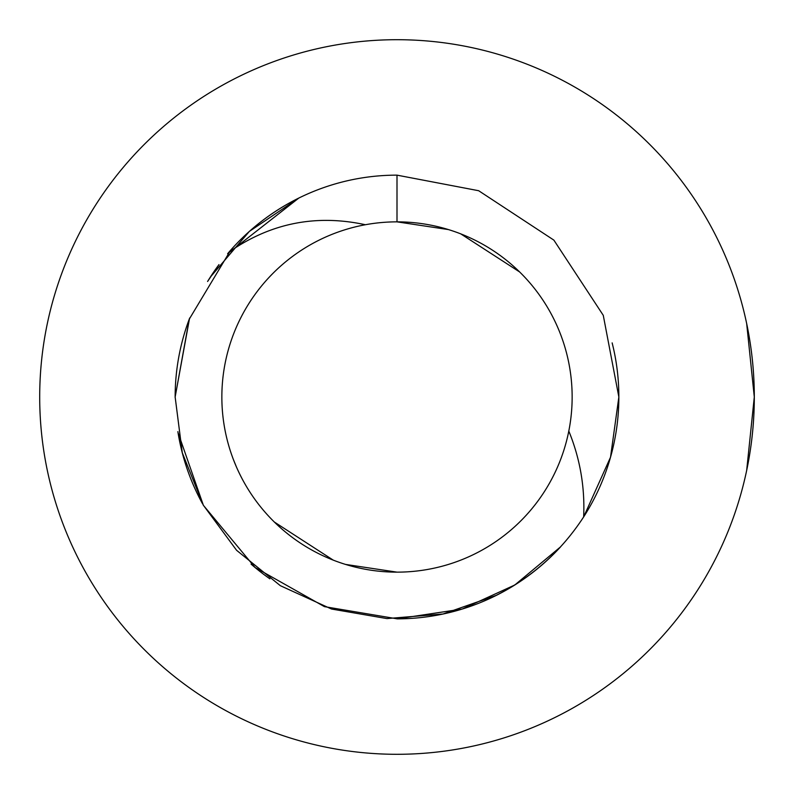 <?xml version="1.0" encoding="UTF-8"?>
<svg xmlns="http://www.w3.org/2000/svg" width="794" height="794" viewBox="0 0 794 794"><rect width="100%" height="100%" fill="white"/><g stroke="black" fill="none" stroke-linecap="round" stroke-linejoin="round"><path stroke-width="1.19" d="M39.7 397A357.3 357.3 0 0 0 501.977 738.529A357.3 357.3 0 0 0 754.3 397A357.3 357.3 0 0 0 292.023 55.471A357.3 357.3 0 0 0 39.7 397M618.854 397A221.854 221.854 0 0 1 583.65 516.924L610.517 457.245L618.854 397L603.271 315.337L553.875 240.125L478.663 190.719L397 175.146L478.663 190.719L553.875 240.125L603.271 315.337L618.854 397A220.871 220.871 0 0 0 613.395 348.1L612.154 342.889M560.624 546.818A221.854 221.854 0 0 1 397 618.854L462.187 609.058L514.81 584.989L560.624 546.818M227.62 253.723L298.852 198.034L249.356 231.411L210.291 277.175M233.396 459.537L236.384 466.842M397 572.146L345.539 564.415A175.146 175.146 0 0 1 221.854 397A175.146 175.146 0 0 1 448.461 229.585A175.146 175.146 0 0 1 572.146 397A175.146 175.146 0 0 1 345.539 564.415M333.262 560.137L274.317 522.005M397 618.804L324.409 606.636L255.082 567.521L203.373 505.302L178.005 432.522M382.232 222.479A178.045 176.546 -87.6 0 1 397 221.854L397 175.146A223.402 222.221 92.4 0 0 331.813 184.933A223.402 222.221 92.4 0 0 229.734 251.261M568.802 431.063C580.067 458.585 585.009 487.208 583.65 516.924C561.537 550.887 532.357 577.049 496.111 595.411L443.022 614L386.946 618.586L331.515 609.028L280.342 585.684L236.592 550.302L203.214 505.024L182.292 452.798L175.146 397L189.25 319.178L229.923 251.42C271.141 222.985 316.3 214.092 365.409 224.742M246.765 233.754A221.854 221.854 0 0 0 227.6 253.743M218.985 264.601A221.854 221.854 0 0 0 207.591 281.483M189.706 317.957A221.854 221.854 0 0 0 175.146 397.586M177.866 431.628A221.854 221.854 0 0 0 202.43 503.585M251.073 564.107A221.854 221.854 0 0 0 269.881 578.826M397 221.854L448.461 229.585M460.738 233.863L519.683 271.995M175.146 397L189.538 318.394M207.7 281.304L218.936 264.67M246.765 233.764A221.854 221.854 0 0 1 298.852 198.034M746.668 470.475A357.3 357.3 -90 0 0 746.668 323.525L754.3 397L746.668 470.475"/></g></svg>
